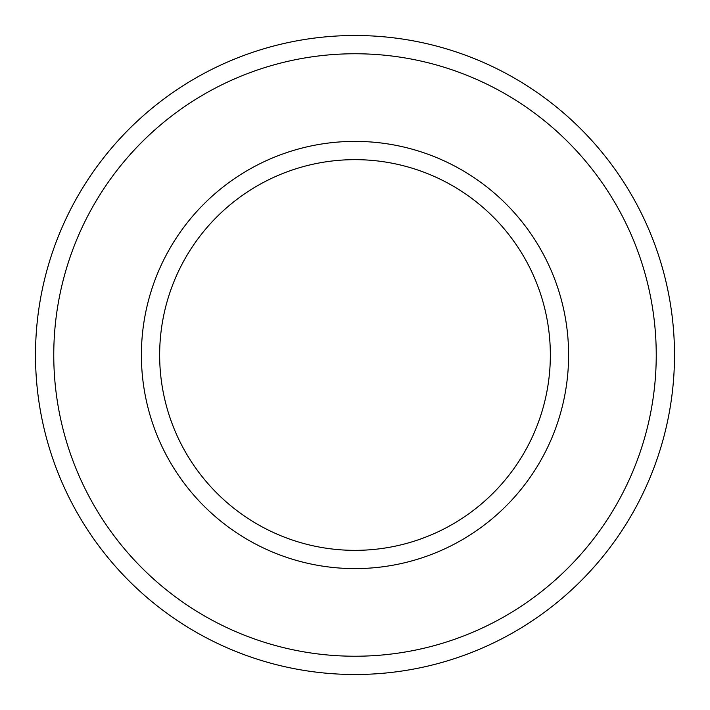 <?xml version="1.0" encoding="UTF-8"?>
<svg xmlns="http://www.w3.org/2000/svg" width="710" height="710" viewBox="0 0 710 710"><rect width="100%" height="100%" fill="white"/><g stroke="black" fill="none" stroke-linecap="round" stroke-linejoin="round"><path stroke-width="1.06" d="M355 159.652A195.348 195.348 0 0 1 524.175 452.678A195.348 195.348 0 0 1 185.825 452.678A195.348 195.348 0 0 1 355 159.652A195.348 195.348 0 0 1 524.175 452.678A195.348 195.348 0 0 1 185.825 452.678A195.348 195.348 0 0 1 355 159.652A195.348 195.348 0 0 1 524.175 452.678A195.348 195.348 0 0 1 185.825 452.678A195.348 195.348 0 0 1 355 159.652A195.348 195.348 0 0 1 524.175 452.678A195.348 195.348 0 0 1 185.825 452.678A195.348 195.348 0 0 1 355 159.652M355 35.5A319.5 319.5 0 0 1 631.696 514.75A319.5 319.5 0 0 1 78.304 514.75A319.5 319.5 0 0 1 355 35.5A319.5 319.5 0 0 1 631.696 514.75A319.5 319.5 0 0 1 78.304 514.75A319.5 319.5 0 0 1 355 35.5M355 141.388A213.612 213.612 0 0 1 539.99 461.802A213.612 213.612 0 0 1 170.01 461.802A213.612 213.612 0 0 1 355 141.388M355 53.756A301.244 301.244 0 0 1 615.881 505.618A301.244 301.244 0 0 1 94.119 505.618A301.244 301.244 0 0 1 355 53.756"/></g></svg>
